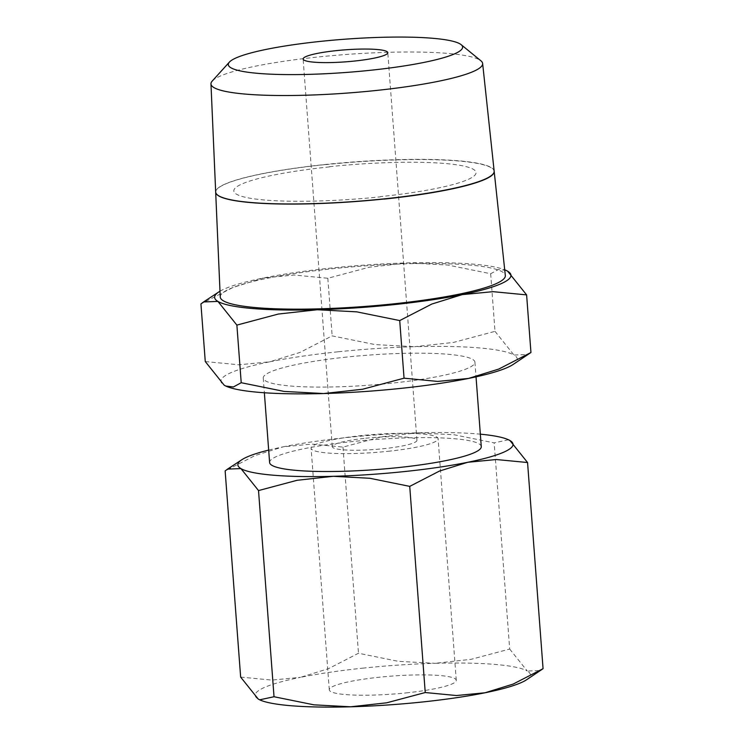 <?xml version="1.0" encoding="UTF-8"?>
<svg xmlns="http://www.w3.org/2000/svg" width="744" height="744" viewBox="0 0 744 744"><rect width="100%" height="100%" fill="white"/><g stroke="black" fill="none" stroke-linecap="round" stroke-linejoin="round"><path stroke-width="0.56" stroke-dasharray="3.72 2.79" d="M337.962 351.81A148.586 21.027 -4.3 0 0 269.7 361.817L300.027 352.423L332.159 335.879L375.106 344.593L414.566 346.713A148.586 21.027 -4.3 0 0 337.962 351.81M506.05 270.379L498.461 269.477L490.668 273.736L447.73 265.031L408.27 262.902L369.284 267.208L327.834 278.265L294.206 275.038L263.395 278.005A148.586 21.027 175.7 0 1 331.666 267.998A148.586 21.027 175.7 0 1 408.27 262.902A148.586 21.027 175.7 0 1 504.711 269.802M215.676 192.147A139.64 19.762 175.7 0 1 325.677 164.545M220.243 296.949A142.95 20.228 175.7 0 1 332.847 268.696A142.95 20.228 175.7 0 1 505.325 275.512M212.245 81.04A136.217 19.279 175.7 0 1 318.274 56.972A136.217 19.279 175.7 0 1 480.95 60.831M494.156 171.101A139.63 19.762 -4.3 0 0 325.667 164.443A139.63 19.762 -4.3 0 0 215.676 192.036M346.853 357.046A106.132 15.019 -4.3 0 0 263.255 378.092A106.132 15.019 -4.3 0 0 391.325 383.216A106.132 15.019 -4.3 0 0 474.923 362.179A106.132 15.019 -4.3 0 0 346.853 357.046M481.275 446.614A106.132 15.019 -4.3 0 0 353.205 441.48A106.132 15.019 -4.3 0 0 269.607 462.526M363.863 668.047A137.975 19.521 -4.3 0 0 300.483 677.338L328.634 668.605L358.478 653.251L398.356 661.342L434.998 663.313A137.975 19.521 -4.3 0 0 363.863 668.047M508.468 439.769L494.183 442.885L454.314 434.794L417.672 432.822L381.467 436.821L342.975 447.088L311.755 444.084L283.148 446.846A137.975 19.521 175.7 0 1 346.537 437.556A137.975 19.521 175.7 0 1 417.672 432.822A137.975 19.521 175.7 0 1 480.336 434.171M365.713 438.225A42.455 6.008 175.7 0 1 416.938 440.281A42.455 6.008 175.7 0 1 383.495 448.697A42.455 6.008 175.7 0 1 332.27 446.642A42.455 6.008 175.7 0 1 365.713 438.225M406.112 692.906A63.677 9.012 -4.3 0 0 456.267 680.286A63.677 9.012 -4.3 0 0 379.431 677.207A63.677 9.012 -4.3 0 0 329.276 689.827A63.677 9.012 -4.3 0 0 406.112 692.906M387.95 451.31A63.677 9.012 -4.3 0 0 438.104 438.69A63.677 9.012 -4.3 0 0 361.268 435.612A63.677 9.012 -4.3 0 0 311.104 448.241A63.677 9.012 -4.3 0 0 387.95 451.31M268.677 450.083A137.975 19.521 175.7 0 1 283.148 446.846L254.987 455.579L225.144 470.933M240.647 677.096L271.876 680.09L300.483 677.338A137.975 19.521 -4.3 0 0 258.252 699.081A137.975 19.521 -4.3 0 0 259.74 699.853M509.686 649.047L527.291 671.032A137.975 19.521 -4.3 0 0 434.998 663.313L471.194 659.314L509.686 649.047L494.183 442.885M526.436 679.858A137.975 19.521 -4.3 0 0 527.291 671.032L540.637 670.53M342.975 447.088L358.478 653.251M329.49 166.888A121.467 17.186 -4.3 0 0 236.508 194.212A121.467 17.186 -4.3 0 0 380.379 196.844M329.471 166.684A121.467 17.186 175.7 0 1 473.351 169.307A121.467 17.186 175.7 0 1 380.37 196.63M325.686 164.647A139.64 19.762 175.7 0 1 494.165 171.25M219.992 291.211A148.586 21.027 175.7 0 1 263.395 278.005L233.077 287.407L200.936 303.943M205.27 361.556L238.898 364.793L269.7 361.817A148.586 21.027 -4.3 0 0 224.223 385.234A148.586 21.027 -4.3 0 0 225.832 386.071M495.002 331.35L513.955 355.028A148.586 21.027 -4.3 0 0 414.566 346.713L453.552 342.417L495.002 331.35L490.668 273.736M513.034 364.532A148.586 21.027 -4.3 0 0 513.955 355.028L528.333 354.488M327.834 278.265L332.159 335.879M263.255 378.092L264.362 392.767M416.938 440.281L387.791 52.647M456.267 680.286L438.104 438.69M329.276 689.827L311.104 448.241M332.27 446.642L303.124 59.018M474.923 362.179L476.03 376.845"/><path stroke-width="1.12" d="M404.048 378.185L362.598 389.242L323.612 393.548A148.586 21.027 -4.3 0 0 400.216 388.452A148.586 21.027 -4.3 0 0 468.488 378.445A148.586 21.027 -4.3 0 0 513.034 364.532L530.946 352.507L498.806 369.052L468.488 378.445L437.677 381.421L404.048 378.185L399.723 320.571L431.855 304.036L462.182 294.633L492.984 291.667L526.613 294.894L507.659 271.216A148.586 21.027 175.7 0 1 462.182 294.633A148.586 21.027 175.7 0 1 393.92 304.64A148.586 21.027 175.7 0 1 317.316 309.737L356.776 311.857L399.723 320.571M384.183 198.983A139.64 19.762 175.7 0 1 215.676 192.147L220.243 296.949A142.95 20.228 175.7 0 0 392.739 303.943A142.95 20.228 175.7 0 0 505.325 275.512L494.174 171.306A139.64 19.762 175.7 0 1 384.192 199.085M370.075 70.317A117.478 16.628 175.7 0 1 229.403 62.096A117.478 16.628 175.7 0 1 320.85 41.348A117.478 16.628 175.7 0 1 461.15 44.677A117.478 16.628 175.7 0 1 370.075 70.317M461.15 44.677L480.95 60.831A136.217 19.279 175.7 0 1 482.633 63.473A136.217 19.279 175.7 0 1 375.348 90.563A136.217 19.279 175.7 0 1 210.971 83.895A136.217 19.279 175.7 0 1 212.245 81.04L229.403 62.096M210.971 83.895L215.676 192.036A139.63 19.762 -4.3 0 0 384.174 198.871A139.63 19.762 -4.3 0 0 494.156 171.101L482.633 63.473M264.362 392.767L269.607 462.526A106.132 15.019 -4.3 0 0 397.677 467.651A106.132 15.019 -4.3 0 0 481.275 446.614L476.03 376.845M425.233 692.534L386.741 702.801L350.545 706.8A137.975 19.521 -4.3 0 0 421.681 702.066A137.975 19.521 -4.3 0 0 485.06 692.776A137.975 19.521 -4.3 0 0 526.436 679.858L543.064 668.689L513.221 684.052L485.06 692.776L456.453 695.538L425.233 692.534L409.73 486.371L439.574 471.017L467.734 462.284A137.975 19.521 175.7 0 1 404.345 471.575A137.975 19.521 175.7 0 1 333.21 476.309L369.861 478.28L409.73 486.371M336.567 50.601A42.455 6.008 175.7 0 1 387.791 52.647A42.455 6.008 175.7 0 1 354.358 61.064A42.455 6.008 175.7 0 1 303.124 59.018A42.455 6.008 175.7 0 1 336.567 50.601M480.336 434.171A137.975 19.521 175.7 0 1 508.375 439.723A137.975 19.521 175.7 0 1 509.956 440.541A137.975 19.521 175.7 0 1 467.734 462.284L496.341 459.532L527.561 462.526L509.956 440.541L508.468 439.769M259.74 699.853A137.975 19.521 -4.3 0 0 259.833 699.899A137.975 19.521 -4.3 0 0 350.545 706.8L313.903 704.828L274.024 696.737L259.665 699.825L258.252 699.081L240.647 677.096L225.144 470.933L227.571 469.092L240.926 468.59L258.521 490.575L297.014 480.308L333.21 476.309A137.975 19.521 175.7 0 1 240.926 468.59A137.975 19.521 175.7 0 1 241.781 459.773A137.975 19.521 175.7 0 1 268.677 450.083M527.561 462.526L543.064 668.689M258.521 490.575L274.024 696.737M504.711 269.802A148.586 21.027 175.7 0 1 505.948 270.332A148.586 21.027 175.7 0 1 507.659 271.216L506.05 270.379M225.832 386.071A148.586 21.027 -4.3 0 0 225.934 386.117A148.586 21.027 -4.3 0 0 323.612 393.548L284.152 391.428L241.214 382.714L233.383 386.982L225.748 386.034L224.223 385.234L205.27 361.556L200.936 303.943L203.549 301.962L217.927 301.422A148.586 21.027 175.7 0 1 218.848 291.927A148.586 21.027 175.7 0 1 219.992 291.211M217.927 301.422L236.88 325.1L278.33 314.042L317.316 309.737A148.586 21.027 175.7 0 1 217.927 301.422M526.613 294.894L530.946 352.507M236.88 325.1L241.214 382.714M241.781 459.773L227.571 469.092M218.848 291.927L203.549 301.962"/></g></svg>
